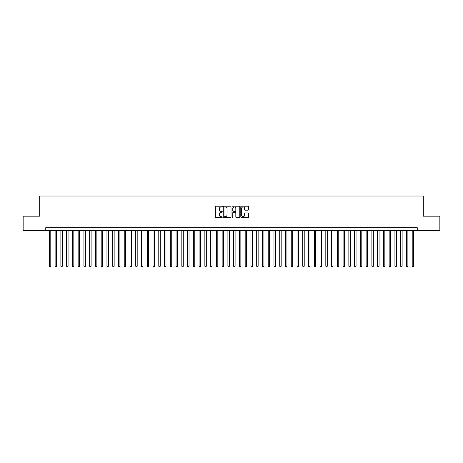 <?xml version="1.0" encoding="UTF-8"?>
<svg xmlns="http://www.w3.org/2000/svg" width="463" height="463" viewBox="0 0 463 463"><rect width="100%" height="100%" fill="white"/><g stroke="black" fill="none" stroke-linecap="round" stroke-linejoin="round"><path stroke-width="0.69" d="M222.286 206.602A0.394 0.394 0 0 0 221.887 206.209L215.885 206.209A0.567 0.567 0 0 0 215.318 206.77L215.318 216.95A0.567 0.567 0 0 0 215.885 217.512L221.887 217.512A0.394 0.394 0 0 0 222.286 217.118A0.394 0.394 0 0 0 221.887 216.725L221.111 216.725A1.811 1.811 0 0 1 219.306 214.913L219.306 214.062A1.811 1.811 0 0 1 221.111 212.257L221.887 212.257A0.394 0.394 0 0 0 222.286 211.857A0.394 0.394 0 0 0 221.887 211.464L221.111 211.464A1.811 1.811 0 0 1 219.306 209.658L219.306 208.807A1.811 1.811 0 0 1 221.111 206.996L221.887 206.996A0.394 0.394 0 0 0 222.286 206.602M248.023 210.19A0.567 0.567 0 0 0 248.585 209.629L248.585 206.77A0.567 0.567 0 0 0 248.023 206.209L241.35 206.209A0.567 0.567 0 0 0 240.783 206.77L240.783 216.95A0.567 0.567 0 0 0 241.35 217.512L248.023 217.512A0.567 0.567 0 0 0 248.585 216.95L248.585 213.501A0.567 0.567 0 0 0 248.023 212.934L245.164 212.934A0.567 0.567 0 0 0 244.603 213.501L244.603 215.208A1.511 1.511 0 0 1 243.087 216.725A1.511 1.511 0 0 1 241.576 215.208L241.576 208.512A1.511 1.511 0 0 1 243.087 206.996A1.511 1.511 0 0 1 244.603 208.512L244.603 209.629A0.567 0.567 0 0 0 245.164 210.19L248.023 210.19M45.756 230.58L23.15 230.58L23.15 216.18L39.708 216.18L39.708 196.023L423.292 196.023L423.292 216.18L439.85 216.18L439.85 230.58L417.244 230.58L417.244 227.698L45.756 227.698L45.756 230.58L417.244 230.58M231.008 206.77A0.567 0.567 0 0 0 230.441 206.209L223.768 206.209A0.567 0.567 0 0 0 223.207 206.77L223.207 216.95A0.567 0.567 0 0 0 223.768 217.512L230.441 217.512A0.567 0.567 0 0 0 231.008 216.95L231.008 206.77M232.559 206.209L239.232 206.209A0.567 0.567 0 0 1 239.793 206.77L239.793 216.95A0.567 0.567 0 0 1 239.232 217.512L236.379 217.512A0.567 0.567 0 0 1 235.812 216.95L235.812 212.824A0.567 0.567 0 0 0 235.245 212.257L233.352 212.257A0.567 0.567 0 0 0 232.785 212.824L232.785 217.118A0.394 0.394 0 0 1 232.391 217.512A0.394 0.394 0 0 1 231.992 217.118L231.992 206.77A0.567 0.567 0 0 1 232.559 206.209M224.393 206.996A0.394 0.394 0 0 0 223.994 207.395L223.994 216.325A0.394 0.394 0 0 0 224.393 216.725L225.209 216.725A1.811 1.811 0 0 0 227.02 214.913L227.02 208.807A1.811 1.811 0 0 0 225.209 206.996L224.393 206.996M235.812 208.541A1.511 1.511 0 0 0 234.301 207.025A1.511 1.511 0 0 0 232.785 208.541L232.785 210.896A0.567 0.567 0 0 0 233.352 211.464L235.245 211.464A0.567 0.567 0 0 0 235.812 210.896L235.812 208.541M49.356 230.58L49.356 266.231L50.797 266.231L50.797 230.58M50.797 266.231L50.363 266.977L49.79 266.977L49.356 266.231M55.114 230.58L55.114 266.231L56.555 266.231L56.555 230.58M56.555 266.231L56.121 266.977L55.548 266.977L55.114 266.231M60.873 230.58L60.873 266.231L62.314 266.231L62.314 230.58M62.314 266.231L61.88 266.977L61.307 266.977L60.873 266.231M66.631 230.58L66.631 266.231L68.073 266.231L68.073 230.58M68.073 266.231L67.644 266.977L67.066 266.977L66.631 266.231M72.396 230.58L72.396 266.231L73.831 266.231L73.831 230.58M73.831 266.231L73.403 266.977L72.824 266.977L72.396 266.231M78.154 230.58L78.154 266.231L79.595 266.231L79.595 230.58M79.595 266.231L79.161 266.977L78.583 266.977L78.154 266.231M83.913 230.58L83.913 266.231L85.354 266.231L85.354 230.58M85.354 266.231L84.92 266.977L84.347 266.977L83.913 266.231M89.672 230.58L89.672 266.231L91.113 266.231L91.113 230.58M91.113 266.231L90.679 266.977L90.106 266.977L89.672 266.231M95.43 230.58L95.43 266.231L96.871 266.231L96.871 230.58M96.871 266.231L96.437 266.977L95.864 266.977L95.43 266.231M101.189 230.58L101.189 266.231L102.63 266.231L102.63 230.58M102.63 266.231L102.201 266.977L101.623 266.977L101.189 266.231M106.953 230.58L106.953 266.231L108.388 266.231L108.388 230.58M108.388 266.231L107.96 266.977L107.381 266.977L106.953 266.231M112.712 230.58L112.712 266.231L114.153 266.231L114.153 230.58M114.153 266.231L113.719 266.977L113.14 266.977L112.712 266.231M118.47 230.58L118.47 266.231L119.911 266.231L119.911 230.58M119.911 266.231L119.477 266.977L118.904 266.977L118.47 266.231M124.229 230.58L124.229 266.231L125.67 266.231L125.67 230.58M125.67 266.231L125.236 266.977L124.663 266.977L124.229 266.231M129.987 230.58L129.987 266.231L131.428 266.231L131.428 230.58M131.428 266.231L130.994 266.977L130.421 266.977L129.987 266.231M135.746 230.58L135.746 266.231L137.187 266.231L137.187 230.58M137.187 266.231L136.759 266.977L136.18 266.977L135.746 266.231M141.51 230.58L141.51 266.231L142.945 266.231L142.945 230.58M142.945 266.231L142.517 266.977L141.938 266.977L141.51 266.231M147.269 230.58L147.269 266.231L148.71 266.231L148.71 230.58M148.71 266.231L148.276 266.977L147.697 266.977L147.269 266.231M153.027 230.58L153.027 266.231L154.468 266.231L154.468 230.58M154.468 266.231L154.034 266.977L153.461 266.977L153.027 266.231M158.786 230.58L158.786 266.231L160.227 266.231L160.227 230.58M160.227 266.231L159.793 266.977L159.22 266.977L158.786 266.231M164.544 230.58L164.544 266.231L165.986 266.231L165.986 230.58M165.986 266.231L165.551 266.977L164.978 266.977L164.544 266.231M170.303 230.58L170.303 266.231L171.744 266.231L171.744 230.58M171.744 266.231L171.316 266.977L170.737 266.977L170.303 266.231M176.067 230.58L176.067 266.231L177.503 266.231L177.503 230.58M177.503 266.231L177.074 266.977L176.496 266.977L176.067 266.231M181.826 230.58L181.826 266.231L183.267 266.231L183.267 230.58M183.267 266.231L182.833 266.977L182.254 266.977L181.826 266.231M187.584 230.58L187.584 266.231L189.026 266.231L189.026 230.58M189.026 266.231L188.591 266.977L188.019 266.977L187.584 266.231M193.343 230.58L193.343 266.231L194.784 266.231L194.784 230.58M194.784 266.231L194.35 266.977L193.777 266.977L193.343 266.231M199.102 230.58L199.102 266.231L200.543 266.231L200.543 230.58M200.543 266.231L200.109 266.977L199.536 266.977L199.102 266.231M204.86 230.58L204.86 266.231L206.301 266.231L206.301 230.58M206.301 266.231L205.873 266.977L205.294 266.977L204.86 266.231M210.624 230.58L210.624 266.231L212.06 266.231L212.06 230.58M212.06 266.231L211.632 266.977L211.053 266.977L210.624 266.231M216.383 230.58L216.383 266.231L217.818 266.231L217.818 230.58M217.818 266.231L217.39 266.977L216.811 266.977L216.383 266.231M222.142 230.58L222.142 266.231L223.583 266.231L223.583 230.58M223.583 266.231L223.149 266.977L222.57 266.977L222.142 266.231M227.9 230.58L227.9 266.231L229.341 266.231L229.341 230.58M229.341 266.231L228.907 266.977L228.334 266.977L227.9 266.231M233.659 230.58L233.659 266.231L235.1 266.231L235.1 230.58M235.1 266.231L234.666 266.977L234.093 266.977L233.659 266.231M239.417 230.58L239.417 266.231L240.858 266.231L240.858 230.58M240.858 266.231L240.43 266.977L239.851 266.977L239.417 266.231M245.182 230.58L245.182 266.231L246.617 266.231L246.617 230.58M246.617 266.231L246.189 266.977L245.61 266.977L245.182 266.231M250.94 230.58L250.94 266.231L252.376 266.231L252.376 230.58M252.376 266.231L251.947 266.977L251.368 266.977L250.94 266.231M256.699 230.58L256.699 266.231L258.14 266.231L258.14 230.58M258.14 266.231L257.706 266.977L257.127 266.977L256.699 266.231M262.457 230.58L262.457 266.231L263.898 266.231L263.898 230.58M263.898 266.231L263.464 266.977L262.891 266.977L262.457 266.231M268.216 230.58L268.216 266.231L269.657 266.231L269.657 230.58M269.657 266.231L269.223 266.977L268.65 266.977L268.216 266.231M273.974 230.58L273.974 266.231L275.416 266.231L275.416 230.58M275.416 266.231L274.981 266.977L274.409 266.977L273.974 266.231M279.733 230.58L279.733 266.231L281.174 266.231L281.174 230.58M281.174 266.231L280.746 266.977L280.167 266.977L279.733 266.231M285.497 230.58L285.497 266.231L286.933 266.231L286.933 230.58M286.933 266.231L286.504 266.977L285.926 266.977L285.497 266.231M291.256 230.58L291.256 266.231L292.697 266.231L292.697 230.58M292.697 266.231L292.263 266.977L291.684 266.977L291.256 266.231M297.014 230.58L297.014 266.231L298.456 266.231L298.456 230.58M298.456 266.231L298.022 266.977L297.449 266.977L297.014 266.231M302.773 230.58L302.773 266.231L304.214 266.231L304.214 230.58M304.214 266.231L303.78 266.977L303.207 266.977L302.773 266.231M308.532 230.58L308.532 266.231L309.973 266.231L309.973 230.58M309.973 266.231L309.539 266.977L308.966 266.977L308.532 266.231M314.29 230.58L314.29 266.231L315.731 266.231L315.731 230.58M315.731 266.231L315.303 266.977L314.724 266.977L314.29 266.231M320.055 230.58L320.055 266.231L321.49 266.231L321.49 230.58M321.49 266.231L321.062 266.977L320.483 266.977L320.055 266.231M325.813 230.58L325.813 266.231L327.254 266.231L327.254 230.58M327.254 266.231L326.82 266.977L326.241 266.977L325.813 266.231M331.572 230.58L331.572 266.231L333.013 266.231L333.013 230.58M333.013 266.231L332.579 266.977L332.006 266.977L331.572 266.231M337.33 230.58L337.33 266.231L338.771 266.231L338.771 230.58M338.771 266.231L338.337 266.977L337.764 266.977L337.33 266.231M343.089 230.58L343.089 266.231L344.53 266.231L344.53 230.58M344.53 266.231L344.096 266.977L343.523 266.977L343.089 266.231M348.847 230.58L348.847 266.231L350.288 266.231L350.288 230.58M350.288 266.231L349.86 266.977L349.281 266.977L348.847 266.231M354.612 230.58L354.612 266.231L356.047 266.231L356.047 230.58M356.047 266.231L355.619 266.977L355.04 266.977L354.612 266.231M360.37 230.58L360.37 266.231L361.811 266.231L361.811 230.58M361.811 266.231L361.377 266.977L360.799 266.977L360.37 266.231M366.129 230.58L366.129 266.231L367.57 266.231L367.57 230.58M367.57 266.231L367.136 266.977L366.563 266.977L366.129 266.231M371.887 230.58L371.887 266.231L373.328 266.231L373.328 230.58M373.328 266.231L372.894 266.977L372.321 266.977L371.887 266.231M377.646 230.58L377.646 266.231L379.087 266.231L379.087 230.58M379.087 266.231L378.653 266.977L378.08 266.977L377.646 266.231M383.405 230.58L383.405 266.231L384.846 266.231L384.846 230.58M384.846 266.231L384.417 266.977L383.839 266.977L383.405 266.231M389.169 230.58L389.169 266.231L390.604 266.231L390.604 230.58M390.604 266.231L390.176 266.977L389.597 266.977L389.169 266.231M394.927 230.58L394.927 266.231L396.369 266.231L396.369 230.58M396.369 266.231L395.934 266.977L395.356 266.977L394.927 266.231M400.686 230.58L400.686 266.231L402.127 266.231L402.127 230.58M402.127 266.231L401.693 266.977L401.12 266.977L400.686 266.231M406.445 230.58L406.445 266.231L407.886 266.231L407.886 230.58M407.886 266.231L407.452 266.977L406.879 266.977L406.445 266.231M412.203 230.58L412.203 266.231L413.644 266.231L413.644 230.58M413.644 266.231L413.21 266.977L412.637 266.977L412.203 266.231"/></g></svg>
